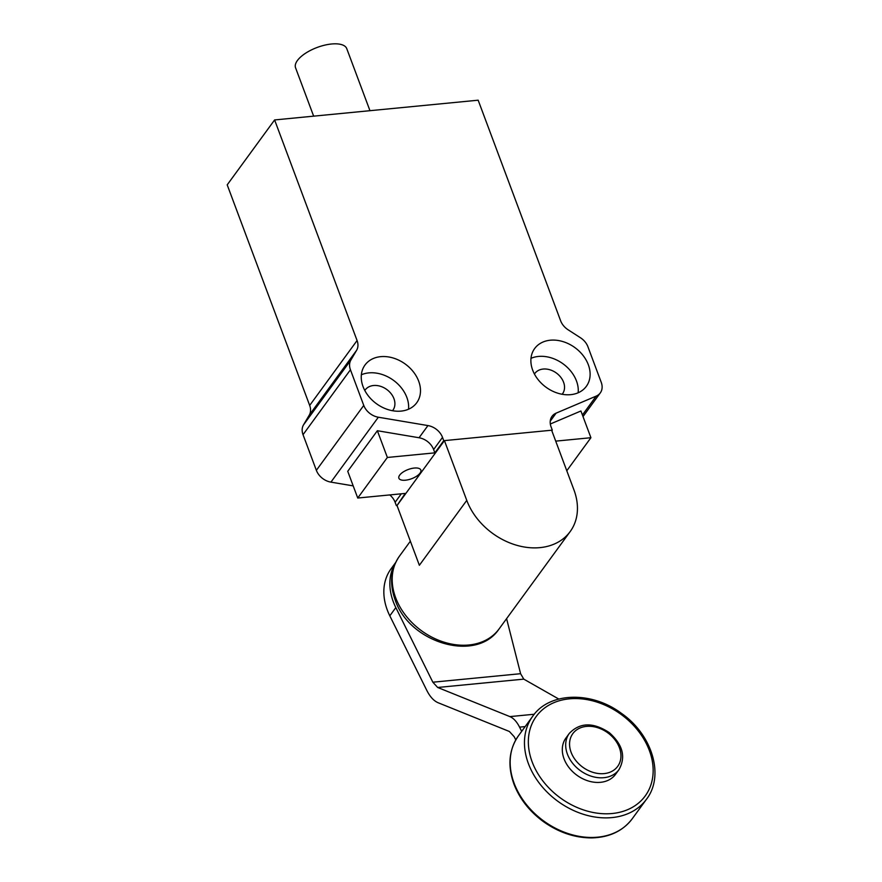 <?xml version="1.0" encoding="UTF-8"?>
<svg xmlns="http://www.w3.org/2000/svg" width="882" height="882" viewBox="0 0 882 882"><rect width="100%" height="100%" fill="white"/><g stroke="black" fill="none" stroke-linecap="round" stroke-linejoin="round"><path stroke-width="1.32" d="M573.973 489.984A61.685 47.231 -143.9 0 1 570.191 531.559A61.685 47.231 -143.9 0 1 515.838 545.021A61.685 47.231 -143.9 0 1 466.765 500.381L444.429 440.614L551.636 430.218L573.973 489.984M444.429 440.614L397.021 505.529L419.369 565.285L466.765 500.381M551.074 426.855A15.622 11.962 -143.9 0 1 552.033 416.326A15.622 11.962 -143.9 0 1 556.101 413.151L596.221 396.095A15.622 11.962 36.1 0 0 600.289 392.909A15.622 11.962 36.1 0 0 601.248 382.38L587.919 346.736A15.622 11.962 -143.9 0 0 580.433 337.74L568.118 329.791A15.622 11.962 -143.9 0 1 560.632 320.783L478.165 100.195L274.611 119.941L357.078 340.529A15.622 11.962 -143.9 0 1 356.615 350.297L350.904 359.999A15.622 11.962 -143.9 0 0 350.441 369.767L363.759 405.411A15.622 11.962 36.1 0 0 378.334 417.219L427.946 425.576A15.622 11.962 -143.9 0 1 442.51 437.384L443.745 440.68L552.308 430.151L551.074 426.855M550.324 340.209A32.017 24.509 -143.9 0 1 583.046 355.446A32.017 24.509 -143.9 0 1 586.354 386.316A32.017 24.509 -143.9 0 1 570.676 394.662A32.017 24.509 -143.9 0 1 537.954 379.436A32.017 24.509 -143.9 0 1 534.646 348.555A32.017 24.509 -143.9 0 1 550.324 340.209M401.045 411.111A32.017 24.509 -143.9 0 1 368.323 395.886A32.017 24.509 -143.9 0 1 365.016 365.005A32.017 24.509 -143.9 0 1 380.693 356.659A32.017 24.509 -143.9 0 1 413.415 371.895A32.017 24.509 -143.9 0 1 416.723 402.765A32.017 24.509 -143.9 0 1 401.045 411.111M550.324 423.999L580.918 410.99L590.918 437.715L555.715 441.132M443.745 440.68L434.859 452.852L387.363 457.46L357.739 498.032L405.235 493.424L397.021 505.529M566.784 470.768L590.918 437.715M551.845 430.791L552.308 430.151M399.689 475.111A11.709 4.917 -20.5 0 1 411.288 468.562A11.709 4.917 -20.5 0 1 420.835 470.018A11.709 4.917 -20.5 0 1 420.041 473.138A11.709 4.917 -20.5 0 1 408.454 479.687A11.709 4.917 -20.5 0 1 398.896 478.231A11.709 4.917 -20.5 0 1 399.689 475.111M434.859 452.852L433.624 449.555A15.622 11.962 36.1 0 0 419.06 437.748L427.946 425.576M274.611 119.941L227.203 184.845L309.681 405.433A15.622 11.962 -143.9 0 1 309.218 415.213L303.496 424.904A15.622 11.962 36.1 0 0 303.033 434.683L316.362 470.327A15.622 11.962 36.1 0 0 330.926 482.134L353.197 485.883M357.739 498.032L347.74 471.297L377.364 430.725L419.06 437.748M578.162 392.777A32.017 24.509 36.1 0 0 538.472 356.438A32.017 24.509 36.1 0 0 530.986 358.324M408.531 409.226A32.017 24.509 36.1 0 0 368.841 372.888A32.017 24.509 36.1 0 0 361.366 374.773M389.811 494.923A15.622 11.962 -143.9 0 1 395.114 502.299L396.349 505.595M377.364 430.725L387.363 457.46M534.437 374.023A17.177 13.153 -143.9 0 1 534.779 373.527A17.177 13.153 -143.9 0 1 543.191 369.051A17.177 13.153 -143.9 0 1 560.743 377.231A17.177 13.153 -143.9 0 1 562.529 393.791A17.177 13.153 -143.9 0 1 562.154 394.265M364.806 390.472A17.177 13.153 -143.9 0 1 365.148 389.987A17.177 13.153 -143.9 0 1 373.56 385.511A17.177 13.153 -143.9 0 1 391.112 393.681A17.177 13.153 -143.9 0 1 392.898 410.24A17.177 13.153 -143.9 0 1 392.523 410.714M313.65 116.159L295.558 67.771A27.331 11.466 -20.5 0 1 297.41 60.505A27.331 11.466 -20.5 0 1 324.466 45.214A27.331 11.466 -20.5 0 1 346.758 48.631L369.966 110.691M515.783 739.91L514.228 736.757L509.388 731.487L438.1 702.734C433.801 700.892 430.041 696.791 426.822 690.452L389.811 615.823A61.012 46.713 -143.9 0 1 391.013 568.868L395.687 562.473M564.028 758.774A30.749 23.538 36.1 0 0 588.481 781.022A30.749 23.538 36.1 0 0 615.559 774.319L618.955 769.677A30.749 23.538 -143.9 0 1 591.866 776.392A30.749 23.538 -143.9 0 1 567.413 754.143A30.749 23.538 -143.9 0 1 569.298 733.416L565.913 738.058A30.749 23.538 36.1 0 0 564.028 758.774M506.588 618.657L520.601 673.694L523.765 679.129L437.67 687.475L509.895 716.603C513.578 718.191 516.797 721.697 519.564 727.132L521.67 731.376M437.67 687.475L432.842 682.205L395.831 607.577A61.012 46.713 -143.9 0 1 395.434 563.014M558.769 699.04L523.765 679.129M410.362 541.206L399.447 556.156A61.685 47.231 36.1 0 0 395.665 597.742A61.685 47.231 36.1 0 0 444.737 642.383A61.685 47.231 36.1 0 0 499.091 628.921L570.191 531.559M582.418 414.992L596.221 396.095M556.101 413.151L550.247 421.177M442.51 437.384L433.624 449.555M378.334 417.219L330.926 482.134M363.759 405.411L316.362 470.327M350.441 369.767L303.033 434.683M356.615 350.297L309.218 415.213M303.496 424.904L350.904 359.999M309.681 405.433L357.078 340.529M395.114 502.299L401.31 493.799M532.144 761.872A67.44 51.63 36.1 0 0 638.601 803.006A67.44 51.63 36.1 0 0 601.469 703.682A67.44 51.63 36.1 0 0 532.144 761.872M525.165 726.592L519.564 727.132M520.601 673.694L432.842 682.205M534.272 714.244L509.895 716.603M395.831 607.577L389.811 615.823M514.129 783.238A70.417 53.912 36.1 0 0 570.136 834.196A70.417 53.912 36.1 0 0 632.173 818.838C622.824 831.064 609.363 837.415 591.789 837.9C574.943 837.911 558.89 832.542 543.632 821.792C529.575 811.495 519.674 798.916 513.93 784.032C507.415 765.686 508.914 749.612 518.451 735.786A70.417 53.912 36.1 0 0 514.129 783.238M532.739 716.206C549.321 692.017 591.524 690.937 621.292 713.251C652.305 734.629 664.708 775.818 646.473 799.257A70.417 53.912 -143.9 0 1 584.435 814.615A70.417 53.912 -143.9 0 1 528.428 763.669A70.417 53.912 -143.9 0 1 532.739 716.206L518.451 735.786M571.128 752.346A27.772 21.256 36.1 0 0 614.963 769.28A27.772 21.256 36.1 0 0 599.672 728.389A27.772 21.256 36.1 0 0 571.128 752.346M399.447 556.156C390.726 568.956 389.293 583.509 395.136 599.815C409.028 642.735 476.346 663.286 499.091 628.921M600.289 392.909L583.013 416.569M646.473 799.257L632.173 818.838M569.298 733.416C579.915 722.347 593.244 722.082 609.275 732.622C622.824 744.662 626.055 757.01 618.955 769.677"/></g></svg>
